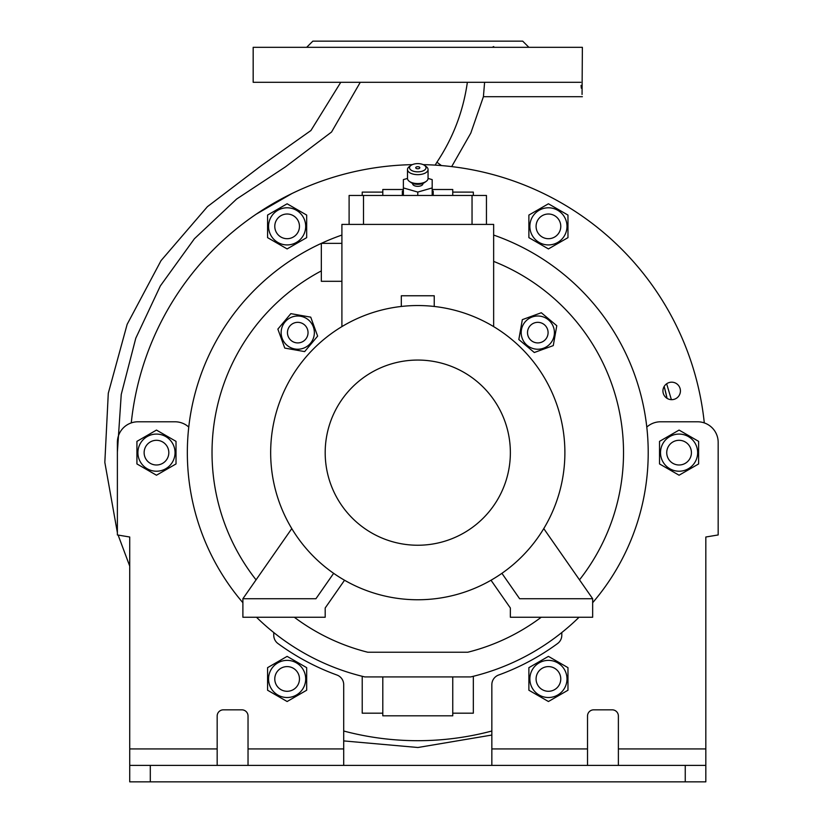 <?xml version="1.0" encoding="UTF-8"?>
<svg xmlns="http://www.w3.org/2000/svg" width="823" height="823" viewBox="0 0 823 823"><rect width="100%" height="100%" fill="white"/><g stroke="black" fill="none" stroke-linecap="round" stroke-linejoin="round"><path stroke-width="1.23" d="M426.18 181.389L424.493 182.583A8.23 4.115 180 0 1 411.058 182.583L409.381 181.389A10.288 5.144 0 0 0 426.18 181.389A10.288 5.144 0 0 0 428.063 178.426L432.178 179.609L432.178 195.463M424.493 165.351A8.23 4.115 0 0 0 411.058 165.351A8.23 4.115 0 0 0 409.545 167.727A8.23 4.115 0 0 0 417.775 171.842A8.23 4.115 0 0 0 426.005 167.727A8.23 4.115 0 0 0 424.493 165.351L426.18 166.544A10.288 5.144 180 0 1 428.063 169.517A10.288 5.144 180 0 1 417.775 174.661A10.288 5.144 180 0 1 407.488 169.517L407.488 178.426A10.288 5.144 0 0 0 409.381 181.389M415.718 167.727A2.058 1.029 180 0 1 417.775 166.699A2.058 1.029 180 0 1 419.833 167.727A2.058 1.029 180 0 1 417.775 168.756A2.058 1.029 180 0 1 415.718 167.727M428.063 169.517L428.063 178.426M412.632 183.416L412.632 183.766A5.144 2.572 180 0 0 417.775 186.337A5.144 2.572 180 0 0 422.919 183.766L422.919 183.416M432.178 187.922L417.775 192.078L417.775 195.463M417.775 192.078L403.373 187.922L403.373 195.463M403.373 187.922L403.373 179.609L407.488 178.426M407.488 169.517A10.288 5.144 180 0 1 409.381 166.544L411.058 165.351M402.344 195.463L402.344 191.234A17.489 8.744 180 0 1 402.931 190.73L403.373 190.597M432.178 190.597L432.62 190.73A17.489 8.744 180 0 1 433.207 191.234L433.207 195.463M672.905 441.961A12.345 12.345 0 0 1 689.767 446.478A12.345 12.345 0 0 1 685.25 463.339A12.345 12.345 0 0 1 668.389 458.823A12.345 12.345 0 0 1 672.905 441.961M679.078 434.081A18.569 18.569 0 0 0 660.509 452.65A18.569 18.569 0 0 0 679.078 471.219A18.569 18.569 0 0 0 697.647 452.65A18.569 18.569 0 0 0 679.078 434.081M679.078 475.221L698.624 463.935L698.624 441.365L679.078 430.079L659.532 441.365L659.532 463.935L679.078 475.221M618.382 765.39L618.382 716.01A6.173 6.173 0 0 0 612.209 709.838L593.692 709.838A6.173 6.173 0 0 0 587.519 716.01L587.519 765.39M646.796 427.075A20.575 20.575 0 0 1 660.56 421.788L697.595 421.788A20.575 20.575 0 0 1 718.17 442.363L718.17 534.95L705.825 537.008L705.825 781.85L129.725 781.85L129.725 765.39L150.3 765.39L150.3 781.85M491.845 765.39L491.845 684.695A10.288 10.288 0 0 1 498.625 675.025A236.613 236.613 0 0 0 557.593 643.535A10.288 10.288 0 0 0 561.8 635.233L561.8 632.537M256.303 214.114L291.939 193.539M131.268 422.909A288.05 288.05 0 0 1 412.323 164.651M423.238 164.651A288.05 288.05 0 0 1 704.293 422.909M435.151 165.125L436.92 162.213C453.123 137.842 463.277 111.198 467.361 82.3M360.268 82.3L331.546 132.03L285.406 166.894L236.664 199.012L194.393 238.763L160.362 285.89L135.785 338.212L121.238 394.464L117.38 452.115M582.056 94.491L582.375 47.323L253.175 47.323L253.175 82.3L580.843 82.3C582.735 101.188 582.735 101.188 580.843 82.3M343.314 47.323L335.321 47.323M500.24 47.323L492.236 47.323L493.718 46.561M306.67 47.323L312.843 41.15L522.708 41.15L528.88 47.323M340.763 82.3L310.929 130.518L261.498 165.516L207.406 206.676L161.03 260.634L127.143 324.355L108.286 393.26L104.83 462.382L117.38 532.666M118.121 535.073L129.725 566.111M343.705 740.916L417.919 747.5L491.845 735.042M451.683 166.606L470.818 133.079L483.41 96.703L484.603 82.3M671.383 399.669L666.651 383.775M664.171 386.45A255.13 255.13 0 0 1 667.062 398.342L664.171 386.45M662.937 390.925A8.744 8.744 0 0 0 671.681 399.669A8.744 8.744 0 0 0 680.426 390.925A8.744 8.744 0 0 0 671.681 382.181A8.744 8.744 0 0 0 662.937 390.925M491.845 731.009A288.05 288.05 0 0 1 343.705 731.009M581.316 88.174L581.069 85.397M685.25 781.85L685.25 765.39L150.3 765.39M685.25 765.39L705.825 765.39M343.705 765.39L343.705 684.695A10.288 10.288 0 0 0 336.936 675.025A236.613 236.613 0 0 1 277.958 643.535A10.288 10.288 0 0 1 273.75 635.233L273.75 632.537M217.169 765.39L217.169 716.01A6.173 6.173 0 0 1 223.342 709.838L241.859 709.838A6.173 6.173 0 0 1 248.032 716.01L248.032 765.39M188.765 427.075A20.575 20.575 0 0 0 174.99 421.788L137.955 421.788A20.575 20.575 0 0 0 117.38 442.363L117.38 534.95L129.725 537.008L129.725 765.39M362.223 676.29L362.223 713.191L382.798 713.191L382.798 715.804L452.753 715.804L452.753 713.191L473.328 713.191L473.328 676.29M403.373 189.496L382.798 189.496L382.798 192.109L362.223 192.109L362.223 195.463M473.328 195.463L473.328 192.109L452.753 192.109L452.753 189.496L432.178 189.496M548.427 248.927L567.973 237.641L567.973 215.07L548.427 203.785L528.88 215.07L528.88 237.641L548.427 248.927M548.427 244.925A18.569 18.569 0 0 0 566.996 226.356A18.569 18.569 0 0 0 548.427 207.787A18.569 18.569 0 0 0 529.858 226.356A18.569 18.569 0 0 0 548.427 244.925M536.082 226.356A12.345 12.345 0 0 1 548.427 214.011A12.345 12.345 0 0 1 560.772 226.356A12.345 12.345 0 0 1 548.427 238.701A12.345 12.345 0 0 1 536.082 226.356M382.798 713.191L382.798 676.918M452.753 713.191L452.753 676.918M382.798 192.109L382.798 195.463M452.753 192.109L452.753 195.463M579.053 617.25A230.44 230.44 0 0 1 470.756 676.918L364.795 676.918A230.44 230.44 0 0 1 256.498 617.25M242.888 602.703A230.44 230.44 0 0 1 341.905 235.059M493.646 235.059A230.44 230.44 0 0 1 592.663 602.703M541.225 617.25A205.75 205.75 0 0 1 467.793 652.228L367.758 652.228A205.75 205.75 0 0 1 294.325 617.25M256.056 579.845A205.75 205.75 0 0 1 321.33 270.901M267.578 237.641L287.124 248.927L306.67 237.641L306.67 215.07L287.124 203.785L267.578 215.07L267.578 237.641M287.124 244.925A18.569 18.569 0 0 1 268.555 226.356A18.569 18.569 0 0 1 287.124 207.787A18.569 18.569 0 0 1 305.693 226.356A18.569 18.569 0 0 1 287.124 244.925M280.952 237.045A12.345 12.345 0 0 1 276.435 220.183A12.345 12.345 0 0 1 293.297 215.667A12.345 12.345 0 0 1 297.813 232.528A12.345 12.345 0 0 1 280.952 237.045M567.973 690.23L567.973 667.659L548.427 656.373L528.88 667.659L528.88 690.23L548.427 701.515L567.973 690.23M548.427 697.513A18.569 18.569 0 0 0 566.996 678.944A18.569 18.569 0 0 0 548.427 660.375A18.569 18.569 0 0 0 529.858 678.944A18.569 18.569 0 0 0 548.427 697.513M554.599 668.255A12.345 12.345 0 0 1 559.115 685.117A12.345 12.345 0 0 1 542.254 689.633A12.345 12.345 0 0 1 537.738 672.772A12.345 12.345 0 0 1 554.599 668.255M267.578 667.659L267.578 690.23L287.124 701.515L306.67 690.23L306.67 667.659L287.124 656.373L267.578 667.659M287.124 697.513A18.569 18.569 0 0 1 268.555 678.944A18.569 18.569 0 0 1 287.124 660.375A18.569 18.569 0 0 1 305.693 678.944A18.569 18.569 0 0 1 287.124 697.513M299.469 678.944A12.345 12.345 0 0 1 287.124 691.289A12.345 12.345 0 0 1 274.779 678.944A12.345 12.345 0 0 1 287.124 666.599A12.345 12.345 0 0 1 299.469 678.944M136.927 441.365L136.927 463.935L156.473 475.221L176.019 463.935L176.019 441.365L156.473 430.079L136.927 441.365M156.473 471.219A18.569 18.569 0 0 1 137.904 452.65A18.569 18.569 0 0 1 156.473 434.081A18.569 18.569 0 0 1 175.042 452.65A18.569 18.569 0 0 1 156.473 471.219M162.645 463.339A12.345 12.345 0 0 1 145.784 458.823A12.345 12.345 0 0 1 150.3 441.961A12.345 12.345 0 0 1 167.162 446.478A12.345 12.345 0 0 1 162.645 463.339M493.646 261.395A205.75 205.75 0 0 1 579.495 579.845M534.302 352.511L553.272 345.609L556.78 325.713L541.308 312.74L522.338 319.643L518.829 339.529L534.302 352.511M534.919 348.983A16.614 16.614 0 0 0 554.167 335.506A16.614 16.614 0 0 0 540.69 316.258A16.614 16.614 0 0 0 521.443 329.735A16.614 16.614 0 0 0 534.919 348.983M537.8 342.913A10.288 10.288 0 0 0 548.087 332.626A10.288 10.288 0 0 0 537.8 322.338A10.288 10.288 0 0 0 527.512 332.626A10.288 10.288 0 0 0 537.8 342.913M310.734 317.153L290.848 313.645L277.865 329.118L284.768 348.088L304.654 351.596L317.637 336.134L310.734 317.153M314.108 335.506A16.614 16.614 0 0 0 300.632 316.258A16.614 16.614 0 0 0 281.394 329.735A16.614 16.614 0 0 0 294.871 348.983A16.614 16.614 0 0 0 314.108 335.506M308.039 332.626A10.288 10.288 0 0 0 297.751 322.338A10.288 10.288 0 0 0 287.464 332.626A10.288 10.288 0 0 0 297.751 342.913A10.288 10.288 0 0 0 308.039 332.626M434.235 306.465L434.235 295.766L401.315 295.766L401.315 306.465M543.766 528.603L592.663 598.733L592.663 617.25L510.363 617.25L510.363 607.991L491.012 580.236M501.917 573.333L519.622 598.733L592.663 598.733M291.784 528.603L242.888 598.733L242.888 617.25L325.188 617.25L325.188 607.991L344.539 580.236M333.644 573.333L315.929 598.733L242.888 598.733M417.775 305.539A147.111 147.111 0 0 1 564.887 452.65A147.111 147.111 0 0 1 417.775 599.761A147.111 147.111 0 0 1 270.664 452.65A147.111 147.111 0 0 1 417.775 305.539M417.775 360.062A92.588 92.588 0 0 1 510.363 452.65A92.588 92.588 0 0 1 417.775 545.238A92.588 92.588 0 0 1 325.188 452.65A92.588 92.588 0 0 1 417.775 360.062M341.905 326.608L341.905 224.401L493.646 224.401L493.646 326.608M341.905 243.361L321.33 243.361L321.33 281.301L341.905 281.301M486.444 224.401L486.444 195.463L349.106 195.463L349.106 224.401M472.042 224.401L472.042 195.463M363.509 224.401L363.509 195.463M705.825 748.93L618.382 748.93M587.519 748.93L491.845 748.93M441.457 165.577L436.92 162.213M343.705 748.93L248.032 748.93M217.169 748.93L129.725 748.93M582.375 96.703L483.41 96.703"/></g></svg>
